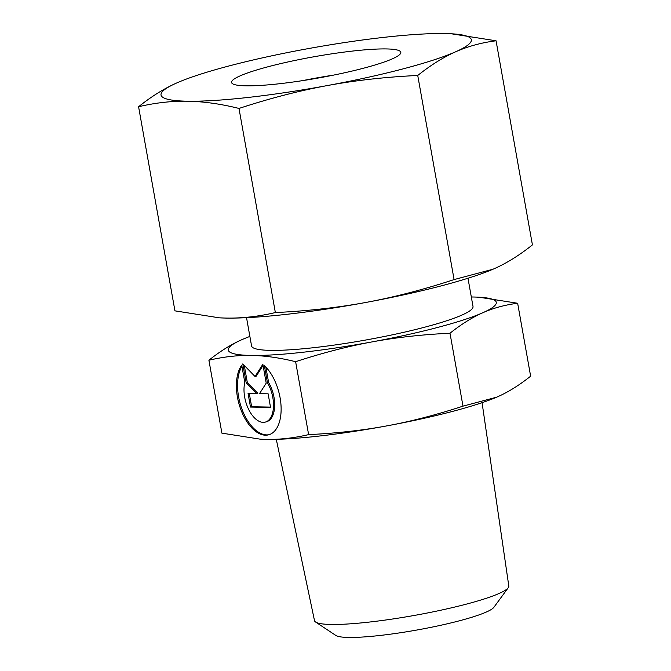 <?xml version="1.0" encoding="UTF-8"?>
<svg xmlns="http://www.w3.org/2000/svg" width="671" height="671" viewBox="0 0 671 671"><rect width="100%" height="100%" fill="white"/><g stroke="black" fill="none" stroke-linecap="round" stroke-linejoin="round"><path stroke-width="1.01" d="M482.072 402.675L508.803 586.018A98.687 12.447 169.9 0 1 508.249 587.729A98.687 12.447 169.9 0 1 466.102 604.202A98.687 12.447 169.9 0 1 315.613 622.042A98.687 12.447 169.9 0 1 314.498 620.633L276.284 439.329M508.249 587.729L493.881 607.305A80.956 10.208 169.9 0 1 459.308 620.818A80.956 10.208 169.9 0 1 335.852 635.454L315.613 622.042M467.981 278.239L473.013 306.504A112.46 14.183 169.9 0 1 424.349 327.289A112.46 14.183 169.9 0 1 311.47 347.93A112.46 14.183 169.9 0 1 251.575 345.951L246.534 317.685M471.319 296.993A136.104 17.161 169.9 0 1 473.298 297.01A136.104 17.161 169.9 0 1 478.817 297.203A136.104 17.161 169.9 0 1 482.835 312.728C493.336 308.048 504.936 304.894 517.643 303.258L530.635 376.188C519.245 385.229 508.299 392.057 497.79 396.678L496.624 397.19A136.104 17.161 169.9 0 1 496.624 397.19A136.104 17.161 169.9 0 1 452.346 411.457A136.104 17.161 169.9 0 1 386.781 425.892C362.826 430.346 336.767 433.256 308.618 434.623C293.839 438.062 279.706 439.656 266.236 439.396L260.348 439.186L221.9 433.147L208.907 360.218C223.686 356.779 237.819 355.185 251.29 355.445C264.743 355.647 279.53 357.727 295.626 361.694C322.457 352.921 347.855 346.337 371.835 341.942C395.798 337.488 421.849 334.586 449.998 333.219C461.38 324.177 472.325 317.349 482.835 312.728A136.104 17.161 169.9 0 1 437.4 327.507A136.104 17.161 169.9 0 1 371.835 341.942A136.104 17.161 169.9 0 1 251.29 355.445A136.104 17.161 169.9 0 1 241.745 339.727C231.235 344.349 220.289 351.176 208.907 360.218M496.649 397.182L462.99 406.148C436.158 414.921 410.761 421.505 386.781 425.892A136.104 17.161 169.9 0 1 266.236 439.396A136.104 17.161 169.9 0 1 260.725 439.211A136.104 17.161 169.9 0 1 260.549 439.195M264.366 365.578A38.683 20.784 75.3 0 1 275.781 429.65A38.683 20.784 75.3 0 1 268.61 434.825A38.683 20.784 75.3 0 1 241.082 410.191A38.683 20.784 75.3 0 1 241.745 365.192L244.806 382.369A25.532 13.714 -104.7 0 0 250.098 412.086A25.532 13.714 -104.7 0 0 265.263 422.109A25.532 13.714 -104.7 0 0 267.427 382.755L264.366 365.578M268.123 393.81L270.547 407.414L250.484 407.071L248.06 393.474L256.674 393.617L246.156 382.797L242.793 363.908L255.039 376.506L262.856 364.244L266.219 383.133L259.509 393.667L268.123 393.81M263.066 365.435L256.205 376.205L255.039 376.506M244.286 365.443L247.322 382.487L257.84 393.315L256.674 393.617M246.156 382.797L247.322 382.487M249.285 393.491L251.65 406.769L270.488 407.087M250.484 407.071L251.65 406.769M265.859 367.062L268.601 382.445A25.532 13.714 75.3 0 1 266.429 421.799L265.263 422.109M267.427 382.755L268.601 382.445M241.946 366.332A38.683 20.784 -104.7 0 0 242.525 410.593A38.683 20.784 -104.7 0 0 269.188 434.657M517.643 303.258L478.985 297.211M242.91 339.224L241.745 339.727A136.104 17.161 169.9 0 1 242.91 339.224A136.104 17.161 169.9 0 1 249.88 336.431M308.618 434.623L295.626 361.694M462.99 406.148L449.998 333.219M363.615 68.19A85.955 10.845 169.9 0 1 277.341 83.967A85.955 10.845 169.9 0 1 231.554 82.458A85.955 10.845 169.9 0 1 268.752 66.572A85.955 10.845 169.9 0 1 355.026 50.795A85.955 10.845 169.9 0 1 400.813 52.304A85.955 10.845 169.9 0 1 363.615 68.19M177.958 82.424L176.607 83.011A157.593 19.878 169.9 0 1 177.958 82.424A157.593 19.878 169.9 0 1 229.222 65.901A157.593 19.878 169.9 0 1 305.137 49.184A157.593 19.878 169.9 0 1 444.722 33.55A157.593 19.878 169.9 0 1 451.105 33.768A157.593 19.878 169.9 0 1 455.76 51.742A157.593 19.878 169.9 0 1 403.145 68.861A157.593 19.878 169.9 0 1 327.23 85.578C355.664 80.344 385.833 76.972 417.739 75.471C430.631 65.188 443.305 57.278 455.76 51.742C468.224 46.24 481.661 42.592 496.062 40.788L451.306 33.776M496.062 40.788L532.422 244.898C519.53 255.181 506.848 263.091 494.393 268.618L493.068 269.197A157.593 19.878 169.9 0 1 493.042 269.214A157.593 19.878 169.9 0 1 441.778 285.737A157.593 19.878 169.9 0 1 365.863 302.453C337.421 307.679 307.251 311.05 275.353 312.56C258.612 316.502 242.256 318.339 226.278 318.079L219.459 317.844L174.938 310.849L138.578 106.731C155.32 102.789 171.675 100.952 187.654 101.212C203.623 101.497 220.742 103.904 238.993 108.442C269.39 98.461 298.796 90.837 327.23 85.578A157.593 19.878 169.9 0 1 187.654 101.212A157.593 19.878 169.9 0 1 176.607 83.011C164.152 88.547 151.47 96.448 138.578 106.731M493.042 269.214L454.091 279.581C423.703 289.57 394.288 297.186 365.863 302.453A157.593 19.878 169.9 0 1 226.278 318.079A157.593 19.878 169.9 0 1 219.895 317.861A157.593 19.878 169.9 0 1 219.694 317.853M417.739 75.471L454.091 279.581M238.993 108.442L275.353 312.56M302.621 80.621A85.955 10.845 169.9 0 1 333.487 75.127M219.895 317.861L219.459 317.844M451.105 33.768L451.541 33.793"/></g></svg>
